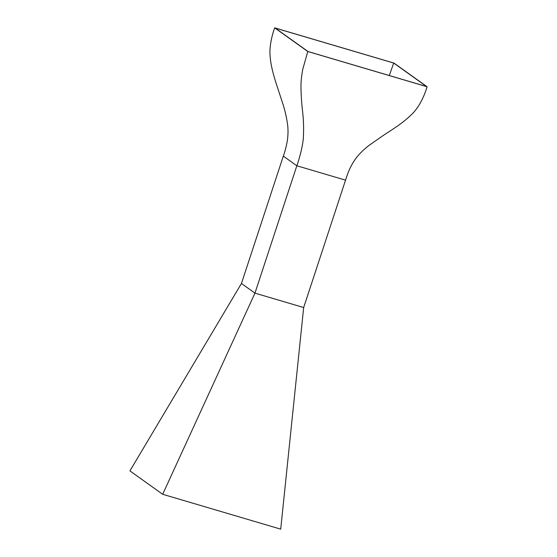 <?xml version="1.0" encoding="UTF-8"?>
<svg xmlns="http://www.w3.org/2000/svg" width="557" height="557" viewBox="0 0 557 557"><rect width="100%" height="100%" fill="white"/><g stroke="black" fill="none" stroke-linecap="round" stroke-linejoin="round"><path stroke-width="0.84" d="M393.708 63.052L426.606 86.558L308.042 51.536L275.144 28.031L393.708 63.052L389.287 75.536M307.777 51.502L302.73 69.43C301.504 76.184 300.912 81.921 300.975 86.634C301.065 94.885 301.595 103.163 302.583 111.47C303.523 119.351 303.809 127.525 303.44 135.992C303.293 144.507 299.45 158.557 296.839 165.77L345.542 180.155C347.331 175.128 348.828 168.611 355.248 159.274C358.45 154.749 362.969 150.167 368.804 145.544L384.56 134.578C392.017 129.663 402.551 123.41 411.108 114.937C418.572 108.239 424.232 96.584 427.08 86.739L307.777 51.502L274.671 27.85L393.973 63.087L427.08 86.739M162.679 494.289L254.96 293.142L241.446 283.485L129.92 470.888L162.679 494.289L280.714 529.15L303.669 307.527L254.96 293.142L241.446 283.485L283.325 156.113L296.839 165.77L254.96 293.142L303.669 307.527L345.542 180.155L296.839 165.77L283.318 156.113C284.738 152.43 286.061 147.438 287.287 141.123C288.261 134.293 288.254 128.033 287.266 122.352C286.159 115.64 284.724 109.59 282.963 104.187L277.873 88.633C274.886 79.79 270.918 67.146 270.208 57.037C269.024 47.805 271.684 36.177 274.671 27.85"/></g></svg>
